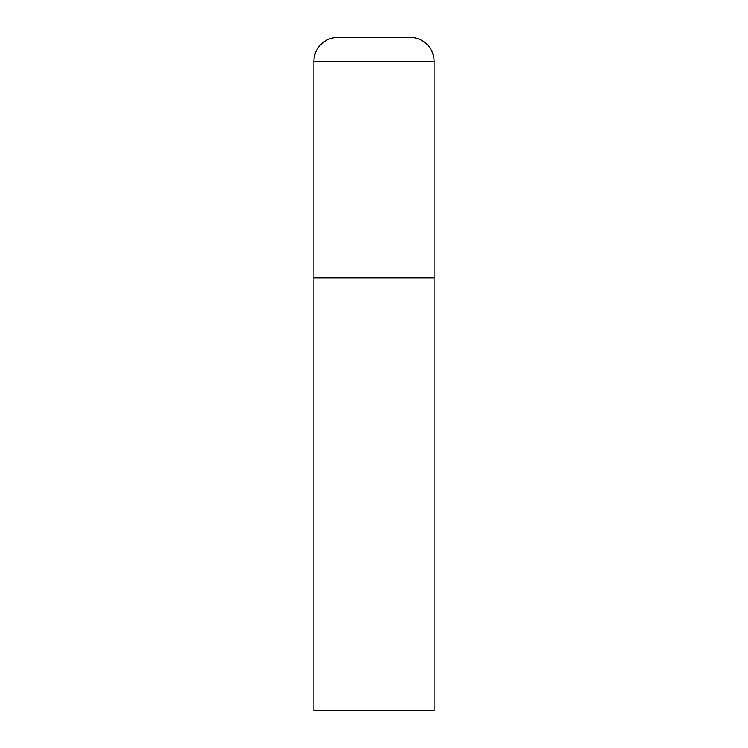 <?xml version="1.0" encoding="UTF-8"?>
<svg xmlns="http://www.w3.org/2000/svg" width="748" height="748" viewBox="0 0 748 748"><rect width="100%" height="100%" fill="white"/><g stroke="black" fill="none" stroke-linecap="round" stroke-linejoin="round"><path stroke-width="1.12" d="M337.937 37.4A24.039 24.039 0 0 0 313.889 61.439L313.889 710.6L434.111 710.6L434.111 277.826L313.889 277.826L434.111 277.826L434.111 61.439A24.039 24.039 0 0 0 410.063 37.4L337.937 37.4L410.063 37.4M313.889 61.439L434.111 61.439"/></g></svg>
